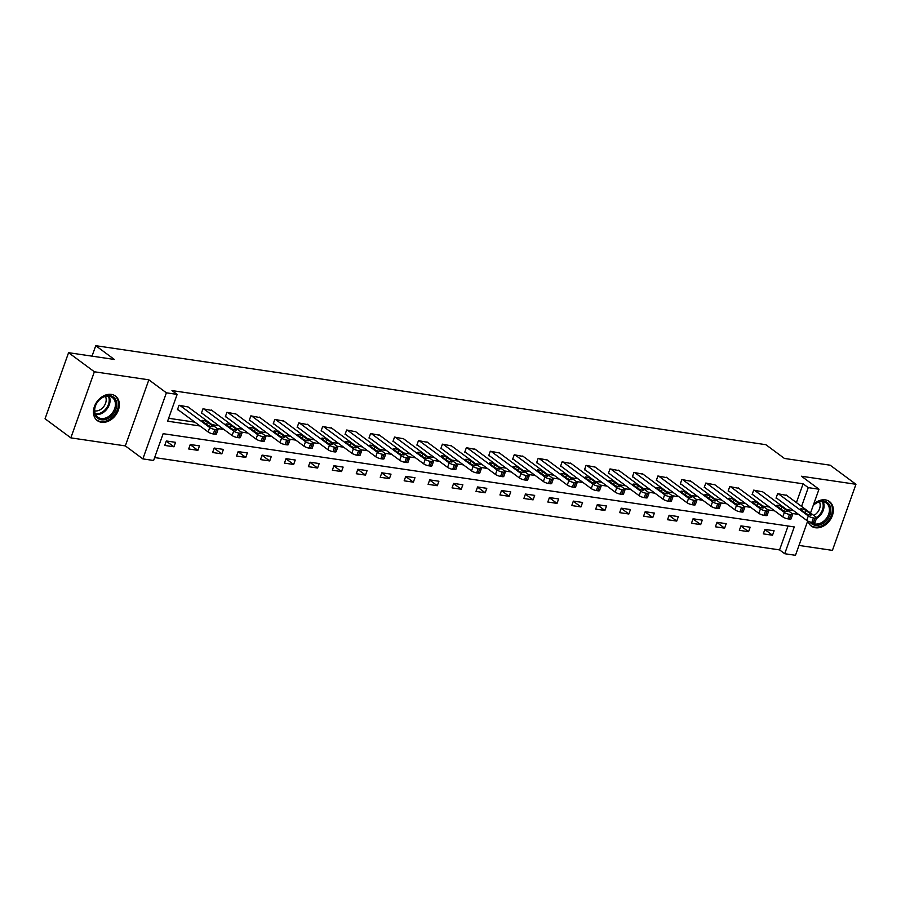 <?xml version="1.0" encoding="UTF-8"?>
<svg xmlns="http://www.w3.org/2000/svg" width="901" height="901" viewBox="0 0 901 901"><rect width="100%" height="100%" fill="white"/><g stroke="black" fill="none" stroke-linecap="round" stroke-linejoin="round"><path stroke-width="1.35" d="M101.441 422.265A15.249 11.51 126.5 0 0 117.209 412.726A15.249 11.51 126.5 0 0 115.474 396.068A15.249 11.51 126.5 0 0 111.352 394.401A15.249 11.51 126.5 0 0 95.585 403.941A15.249 11.51 126.5 0 0 97.319 420.598A15.249 11.51 126.5 0 0 101.441 422.265M807.949 521.138A15.249 11.51 126.5 0 0 811.317 526.071A15.249 11.51 126.5 0 0 815.439 527.749A15.249 11.51 126.5 0 0 831.206 518.199A15.249 11.51 126.5 0 0 829.472 501.553A15.249 11.51 126.5 0 0 825.35 499.886A15.249 11.51 126.5 0 0 813.693 504.132M807.69 521.003L795.47 555.309L784.726 553.721L794.265 526.927L163.149 433.685L153.609 460.479L142.865 458.891L166.392 392.813L177.137 394.401L167.597 421.184L200.033 425.982M125.329 445.905L148.856 379.828L94.368 371.775L68.577 352.685L45.05 418.774L70.841 437.863L125.329 445.905L142.865 458.891M798.984 545.432L832.423 550.376L855.95 484.287L801.462 476.235L818.998 489.22L810.517 513.041M154.645 457.573L779.568 549.903L784.726 553.721M94.368 371.775L70.841 437.863M68.577 352.685L114.314 359.443L95.754 345.691L765.85 444.689L784.422 458.44L830.159 465.198L855.95 484.287M95.754 345.691L92.026 356.154M779.568 549.903L788.071 526.015M774.105 530.757L764.893 529.405L763.305 533.865L772.517 535.228L774.105 530.757M750.161 527.22L740.949 525.869L739.361 530.329L748.573 531.691L750.161 527.22M726.217 523.684L717.005 522.321L715.417 526.792L724.629 528.155L726.217 523.684M702.273 520.147L693.072 518.785L691.472 523.256L700.685 524.619L702.273 520.147M678.329 516.611L669.128 515.248L667.528 519.719L676.741 521.082L678.329 516.611M654.385 513.074L645.184 511.712L643.596 516.183L652.797 517.534L654.385 513.074M630.441 509.538L621.24 508.175L619.651 512.646L628.853 513.998L630.441 509.538M606.508 506.002L597.295 504.639L595.707 509.11L604.909 510.462L606.508 506.002M582.564 502.465L573.351 501.102L571.763 505.562L580.965 506.925L582.564 502.465M558.62 498.929L549.407 497.566L547.819 502.026L557.032 503.389L558.62 498.929M534.676 495.392L525.463 494.03L523.875 498.49L533.088 499.852L534.676 495.392M510.732 491.856L501.519 490.493L499.931 494.953L509.144 496.316L510.732 491.856M486.788 488.319L477.575 486.957L475.987 491.417L485.2 492.779L486.788 488.319M462.844 484.772L453.631 483.42L452.043 487.88L461.256 489.243L462.844 484.772M438.9 481.235L429.687 479.884L428.099 484.344L437.312 485.707L438.9 481.235M414.956 477.699L405.754 476.347L404.155 480.807L413.368 482.17L414.956 477.699M391.011 474.163L381.81 472.8L380.211 477.271L389.423 478.634L391.011 474.163M367.067 470.626L357.866 469.263L356.267 473.735L365.479 475.097L367.067 470.626M343.123 467.09L333.922 465.727L332.334 470.198L341.535 471.561L343.123 467.09M319.179 463.553L309.978 462.19L308.39 466.662L317.591 468.024L319.179 463.553M295.246 460.017L286.034 458.654L284.446 463.125L293.647 464.477L295.246 460.017M271.302 456.48L262.09 455.118L260.502 459.589L269.703 460.94L271.302 456.48M247.358 452.944L238.146 451.581L236.558 456.052L245.77 457.404L247.358 452.944M223.414 449.408L214.201 448.045L212.613 452.505L221.826 453.867L223.414 449.408M199.47 445.871L190.257 444.508L188.669 448.968L197.882 450.331L199.47 445.871M175.526 442.335L166.313 440.972L164.725 445.432L173.938 446.795L175.526 442.335M796.416 502.589L803.095 483.814L171.978 390.584L177.137 394.401M168.633 418.278L194.875 422.164M212.073 424.698L218.819 425.7M236.017 428.234L242.763 429.236M259.95 431.77L266.696 432.773M283.894 435.307L290.64 436.309M307.838 438.843L314.584 439.846M331.782 442.391L338.528 443.382M355.726 445.927L362.472 446.919M379.67 449.464L386.416 450.455M403.614 453L410.36 453.991M427.558 456.537L434.305 457.528M451.502 460.073L458.249 461.064M475.446 463.61L482.193 464.601M499.391 467.146L506.137 468.148M523.335 470.682L530.081 471.685M547.267 474.219L554.025 475.221M571.211 477.755L577.958 478.758M595.156 481.292L601.902 482.294M619.1 484.828L625.846 485.83M643.044 488.365L649.79 489.367M666.988 491.901L673.734 492.903M690.932 495.449L697.678 496.44M714.876 498.985L721.622 499.976M738.82 502.521L745.566 503.513M762.764 506.058L769.51 507.049M786.708 509.594L793.454 510.585M786.697 495.404L777.619 493.68L776.031 498.14L776.797 498.253M762.753 491.867L753.675 490.144L752.087 494.604L752.853 494.717M738.809 488.331L729.731 486.608L728.143 491.068L728.909 491.18M714.865 484.794L705.787 483.071L704.199 487.531L704.965 487.644M690.921 481.247L681.843 479.535L680.255 483.995L681.021 484.107M666.977 477.71L657.899 475.998L656.311 480.458L657.077 480.571M643.032 474.174L633.955 472.462L632.367 476.922L633.133 477.034M619.1 470.637L610.011 468.914L608.423 473.385L609.189 473.498M595.156 467.101L586.067 465.378L584.479 469.849L585.245 469.962M571.211 463.565L562.123 461.841L560.535 466.313L561.3 466.425M547.267 460.028L538.179 458.305L536.591 462.776L537.356 462.889M523.323 456.492L514.246 454.768L512.646 459.24L513.424 459.352M499.379 452.955L490.302 451.232L488.702 455.703L489.48 455.816M475.435 449.419L466.358 447.696L464.77 452.167L465.535 452.279M451.491 445.882L442.414 444.159L440.826 448.619L441.591 448.743M427.547 442.346L418.469 440.623L416.881 445.083L417.647 445.195M403.603 438.81L394.525 437.086L392.937 441.546L393.703 441.659M379.659 435.273L370.581 433.55L368.993 438.01L369.759 438.123M355.715 431.725L346.637 430.014L345.049 434.473L345.815 434.586M331.771 428.189L322.693 426.477L321.105 430.937L321.871 431.05M307.838 424.653L298.749 422.941L297.161 427.401L297.927 427.513M283.894 421.116L274.805 419.404L273.217 423.864L273.983 423.977M259.95 417.58L250.861 415.857L249.273 420.328L250.039 420.44M236.006 414.043L226.928 412.32L225.329 416.791L226.095 416.904M212.062 410.507L202.984 408.784L201.385 413.255L202.162 413.368M188.118 406.97L179.04 405.247L177.441 409.718L178.218 409.831M148.856 379.828L166.392 392.813M803.095 483.814L808.253 487.632L818.998 489.22M801.575 506.407L808.253 487.632M217.231 428.516L223.977 429.518M241.175 432.052L247.921 433.054M265.108 435.588L271.854 436.591M289.052 439.125L295.798 440.127M312.996 442.661L319.742 443.664M336.94 446.209L343.686 447.2M360.884 449.745L367.631 450.737M384.828 453.282L391.575 454.273M408.772 456.818L415.519 457.809M432.717 460.355L439.463 461.346M456.661 463.891L463.407 464.882M480.605 467.428L487.351 468.419M504.549 470.964L511.295 471.966M528.493 474.5L535.239 475.503M552.426 478.037L559.183 479.039M576.37 481.573L583.116 482.576M600.314 485.11L607.06 486.112M624.258 488.646L631.004 489.648M648.202 492.183L654.948 493.185M672.146 495.73L678.892 496.721M696.09 499.267L702.836 500.258M720.034 502.803L726.78 503.794M743.978 506.339L750.724 507.331M767.922 509.876L774.669 510.867M791.866 513.412L798.613 514.403M764.848 529.551L772.517 535.228M740.904 526.015L748.573 531.691M716.959 522.467L724.629 528.155M693.015 518.931L700.685 524.619M669.071 515.395L676.741 521.082M645.127 511.858L652.797 517.534M621.183 508.322L628.853 513.998M597.239 504.785L604.909 510.462M573.295 501.249L580.965 506.925M549.351 497.712L557.032 503.389M525.407 494.176L533.088 499.852M501.474 490.64L509.144 496.316M477.53 487.103L485.2 492.779M453.586 483.567L461.256 489.243M429.642 480.03L437.312 485.707M405.698 476.494L413.368 482.17M381.754 472.957L389.423 478.634M357.81 469.41L365.479 475.097M333.866 465.873L341.535 471.561M309.921 462.337L317.591 468.024M285.977 458.8L293.647 464.477M262.033 455.264L269.703 460.94M238.089 451.728L245.77 457.404M214.145 448.191L221.826 453.867M190.212 444.655L197.882 450.331M166.268 441.118L173.938 446.795M786.055 494.931L815.991 517.084A3.908 0.957 19.6 0 1 816.61 517.951A3.908 0.957 19.6 0 1 814.988 518.165L813.457 517.94A3.908 0.957 19.6 0 1 808.321 515.958L778.385 493.793M776.155 497.78L806.733 520.418L808.321 515.958M810.9 514.133A3.131 0.766 -160.4 0 1 811.396 514.82A3.131 0.766 -160.4 0 1 809.188 514.809A3.131 0.766 -160.4 0 1 805.99 513.412L801.034 509.741A3.131 0.766 -160.4 0 1 800.55 509.054A3.131 0.766 -160.4 0 1 802.757 509.076A3.131 0.766 -160.4 0 1 805.945 510.473L810.9 514.133L810.573 515.045M816.61 517.951L815.022 522.411A3.908 0.957 -160.4 0 1 813.4 522.625L811.869 522.4A3.908 0.957 -160.4 0 1 806.733 520.418M813.276 505.292A13.2 9.956 -53.5 0 1 830.688 508.502A13.2 9.956 -53.5 0 1 823.232 523.244A13.2 9.956 -53.5 0 1 809.92 521.927M811.362 522.31A12.22 9.224 126.5 0 0 811.778 522.648A12.22 9.224 126.5 0 0 823.694 521.206A12.22 9.224 126.5 0 0 829.348 508.468A12.22 9.224 126.5 0 0 826.33 502.995A12.22 9.224 126.5 0 0 813.198 505.529M819.414 501.868A9.629 7.264 -53.5 0 1 820.113 504.177A9.629 7.264 -53.5 0 1 813.783 515.451M810.303 525.193A15.159 11.431 126.5 0 0 810.551 525.384A15.159 11.431 126.5 0 0 825.316 523.605A15.159 11.431 126.5 0 0 832.333 507.804A15.159 11.431 126.5 0 0 828.582 501.024A15.159 11.431 126.5 0 0 828.334 500.843L828.582 501.024M109.866 395.663A13.2 9.956 -53.5 0 1 115.936 409.257A13.2 9.956 -53.5 0 1 101.284 419.776A13.2 9.956 -53.5 0 1 95.213 406.193A13.2 9.956 -53.5 0 1 109.866 395.663M101.081 418.503A12.22 9.224 126.5 0 0 113.717 410.856A12.22 9.224 126.5 0 0 112.332 397.521A12.22 9.224 126.5 0 0 109.032 396.181A12.22 9.224 126.5 0 0 96.396 403.828A12.22 9.224 126.5 0 0 97.781 417.163A12.22 9.224 126.5 0 0 101.081 418.503M105.417 396.384A9.629 7.264 -53.5 0 1 103.919 406.351A9.629 7.264 -53.5 0 1 94.875 410.912A9.629 7.264 -53.5 0 1 94.684 410.879M96.306 419.72A15.159 11.431 126.5 0 0 96.553 419.9A15.159 11.431 126.5 0 0 100.642 421.567A15.159 11.431 126.5 0 0 116.308 412.084A15.159 11.431 126.5 0 0 114.585 395.539A15.159 11.431 126.5 0 0 114.337 395.359M762.111 491.394L792.058 513.547A3.908 0.957 19.6 0 1 792.666 514.415A3.908 0.957 19.6 0 1 791.044 514.629L789.513 514.403A3.908 0.957 19.6 0 1 784.377 512.421L754.441 490.257M752.211 494.244L782.789 516.881L784.377 512.421M786.956 510.597A3.131 0.766 -160.4 0 1 787.451 511.284A3.131 0.766 -160.4 0 1 785.244 511.261A3.131 0.766 -160.4 0 1 782.045 509.876L777.09 506.204A3.131 0.766 -160.4 0 1 776.606 505.517A3.131 0.766 -160.4 0 1 778.813 505.54A3.131 0.766 -160.4 0 1 782 506.936L786.956 510.597L786.629 511.509M792.666 514.415L791.078 518.875A3.908 0.957 -160.4 0 1 789.456 519.089L787.924 518.863A3.908 0.957 -160.4 0 1 782.789 516.881M738.167 487.858L768.114 510.011A3.908 0.957 19.6 0 1 768.722 510.878A3.908 0.957 19.6 0 1 767.1 511.092L765.568 510.867A3.908 0.957 19.6 0 1 760.433 508.885L730.497 486.72M728.267 490.707L758.845 513.345L760.433 508.885M763.012 507.06A3.131 0.766 -160.4 0 1 763.507 507.747A3.131 0.766 -160.4 0 1 761.3 507.725A3.131 0.766 -160.4 0 1 758.101 506.339L753.146 502.668A3.131 0.766 -160.4 0 1 752.662 501.981A3.131 0.766 -160.4 0 1 754.869 502.003A3.131 0.766 -160.4 0 1 758.068 503.4L763.012 507.06L762.697 507.973M768.722 510.878L767.134 515.338A3.908 0.957 -160.4 0 1 765.512 515.552L763.98 515.327A3.908 0.957 -160.4 0 1 758.845 513.345M714.223 484.31L744.17 506.475A3.908 0.957 19.6 0 1 744.778 507.331A3.908 0.957 19.6 0 1 743.156 507.556L741.624 507.319A3.908 0.957 19.6 0 1 736.489 505.348L706.553 483.184M704.323 487.171L734.901 509.808L736.489 505.348M739.068 503.524A3.131 0.766 -160.4 0 1 739.563 504.211A3.131 0.766 -160.4 0 1 737.356 504.188A3.131 0.766 -160.4 0 1 734.157 502.803L729.213 499.131A3.131 0.766 -160.4 0 1 728.718 498.444A3.131 0.766 -160.4 0 1 730.925 498.467A3.131 0.766 -160.4 0 1 734.124 499.864L739.068 503.524L738.752 504.436M744.778 507.331L743.19 511.802A3.908 0.957 -160.4 0 1 741.568 512.016L740.036 511.791A3.908 0.957 -160.4 0 1 734.901 509.808M690.29 480.774L720.226 502.938A3.908 0.957 19.6 0 1 720.834 503.794A3.908 0.957 19.6 0 1 719.212 504.008L717.68 503.783A3.908 0.957 19.6 0 1 712.545 501.801L682.609 479.647M680.379 483.634L710.957 506.272L712.545 501.801M715.124 499.987A3.131 0.766 -160.4 0 1 715.619 500.674A3.131 0.766 -160.4 0 1 713.412 500.652A3.131 0.766 -160.4 0 1 710.213 499.267L705.269 495.595A3.131 0.766 -160.4 0 1 704.773 494.908A3.131 0.766 -160.4 0 1 706.981 494.931A3.131 0.766 -160.4 0 1 710.179 496.316L715.124 499.987L714.808 500.9M720.834 503.794L719.246 508.265A3.908 0.957 -160.4 0 1 717.624 508.479L716.092 508.254A3.908 0.957 -160.4 0 1 710.957 506.272M666.346 477.237L696.282 499.402A3.908 0.957 19.6 0 1 696.89 500.258A3.908 0.957 19.6 0 1 695.279 500.472L693.736 500.246A3.908 0.957 19.6 0 1 688.601 498.264L658.665 476.111M656.435 480.098L687.012 502.735L688.601 498.264M691.18 496.451A3.131 0.766 -160.4 0 1 691.675 497.138A3.131 0.766 -160.4 0 1 689.468 497.115A3.131 0.766 -160.4 0 1 686.269 495.719L681.325 492.059A3.131 0.766 -160.4 0 1 680.829 491.372A3.131 0.766 -160.4 0 1 683.037 491.394A3.131 0.766 -160.4 0 1 686.235 492.779L691.18 496.451L690.864 497.352M696.89 500.258L695.302 504.729A3.908 0.957 -160.4 0 1 693.68 504.943L692.148 504.718A3.908 0.957 -160.4 0 1 687.012 502.735M642.402 473.701L672.337 495.865A3.908 0.957 19.6 0 1 672.957 496.721A3.908 0.957 19.6 0 1 671.335 496.935L669.792 496.71A3.908 0.957 19.6 0 1 664.668 494.728L634.721 472.575M632.491 476.561L663.068 499.199L664.668 494.728M667.247 492.915A3.131 0.766 -160.4 0 1 667.731 493.602A3.131 0.766 -160.4 0 1 665.524 493.579A3.131 0.766 -160.4 0 1 662.325 492.183L657.381 488.522A3.131 0.766 -160.4 0 1 656.885 487.835A3.131 0.766 -160.4 0 1 659.093 487.858A3.131 0.766 -160.4 0 1 662.291 489.243L667.247 492.915L666.92 493.816M672.957 496.721L671.358 501.193A3.908 0.957 -160.4 0 1 669.736 501.406L668.204 501.181A3.908 0.957 -160.4 0 1 663.068 499.199M618.458 470.164L648.393 492.329A3.908 0.957 19.6 0 1 649.013 493.185A3.908 0.957 19.6 0 1 647.391 493.399L645.848 493.174A3.908 0.957 19.6 0 1 640.724 491.191L610.777 469.038M608.547 473.025L639.124 495.663L640.724 491.191M643.303 489.378A3.131 0.766 -160.4 0 1 643.787 490.065A3.131 0.766 -160.4 0 1 641.58 490.043A3.131 0.766 -160.4 0 1 638.392 488.646L633.437 484.986A3.131 0.766 -160.4 0 1 632.941 484.299A3.131 0.766 -160.4 0 1 635.149 484.31A3.131 0.766 -160.4 0 1 638.347 485.707L643.303 489.378L642.976 490.279M649.013 493.185L647.414 497.656A3.908 0.957 -160.4 0 1 645.803 497.87L644.26 497.645A3.908 0.957 -160.4 0 1 639.124 495.663M594.514 466.628L624.449 488.792A3.908 0.957 19.6 0 1 625.069 489.648A3.908 0.957 19.6 0 1 623.447 489.862L621.904 489.637A3.908 0.957 19.6 0 1 616.78 487.655L586.833 465.49M584.614 469.489L615.192 492.126L616.78 487.655M619.359 485.842A3.131 0.766 -160.4 0 1 619.843 486.529A3.131 0.766 -160.4 0 1 617.635 486.506A3.131 0.766 -160.4 0 1 614.448 485.11L609.493 481.449A3.131 0.766 -160.4 0 1 608.997 480.762A3.131 0.766 -160.4 0 1 611.205 480.774A3.131 0.766 -160.4 0 1 614.403 482.17L619.359 485.842L619.032 486.743M625.069 489.648L623.481 494.12A3.908 0.957 -160.4 0 1 621.859 494.334L620.316 494.108A3.908 0.957 -160.4 0 1 615.192 492.126M570.57 463.091L600.505 485.256A3.908 0.957 19.6 0 1 601.125 486.112A3.908 0.957 19.6 0 1 599.503 486.326L597.971 486.101A3.908 0.957 19.6 0 1 592.835 484.119L562.9 461.954M560.67 465.952L591.247 488.59L592.835 484.119M595.415 482.305A3.131 0.766 -160.4 0 1 595.899 482.992A3.131 0.766 -160.4 0 1 593.691 482.97A3.131 0.766 -160.4 0 1 590.504 481.573L585.549 477.913A3.131 0.766 -160.4 0 1 585.053 477.226A3.131 0.766 -160.4 0 1 587.261 477.237A3.131 0.766 -160.4 0 1 590.459 478.634L595.415 482.305L595.088 483.206M601.125 486.112L599.537 490.572A3.908 0.957 -160.4 0 1 597.915 490.797L596.372 490.561A3.908 0.957 -160.4 0 1 591.247 488.59M546.625 459.555L576.561 481.72A3.908 0.957 19.6 0 1 577.181 482.576A3.908 0.957 19.6 0 1 575.559 482.79L574.027 482.564A3.908 0.957 19.6 0 1 568.891 480.582L538.956 458.418M536.726 462.416L567.303 485.053L568.891 480.582M571.471 478.769A3.131 0.766 -160.4 0 1 571.966 479.456A3.131 0.766 -160.4 0 1 569.747 479.433A3.131 0.766 -160.4 0 1 566.56 478.037L561.605 474.376A3.131 0.766 -160.4 0 1 561.109 473.689A3.131 0.766 -160.4 0 1 563.328 473.701A3.131 0.766 -160.4 0 1 566.515 475.097L571.471 478.769L571.144 479.67M577.181 482.576L575.593 487.036A3.908 0.957 -160.4 0 1 573.971 487.261L572.428 487.024A3.908 0.957 -160.4 0 1 567.303 485.053M522.681 456.019L552.617 478.183A3.908 0.957 19.6 0 1 553.237 479.039A3.908 0.957 19.6 0 1 551.615 479.253L550.083 479.028A3.908 0.957 19.6 0 1 544.947 477.046L515.012 454.881M512.782 458.879L543.359 481.506L544.947 477.046M547.526 475.221A3.131 0.766 -160.4 0 1 548.022 475.908A3.131 0.766 -160.4 0 1 545.803 475.897A3.131 0.766 -160.4 0 1 542.616 474.5L537.66 470.84A3.131 0.766 -160.4 0 1 537.165 470.153A3.131 0.766 -160.4 0 1 539.384 470.164A3.131 0.766 -160.4 0 1 542.571 471.561L547.526 475.221L547.2 476.133M553.237 479.039L551.649 483.499A3.908 0.957 -160.4 0 1 550.027 483.713L548.495 483.488A3.908 0.957 -160.4 0 1 543.359 481.506M498.737 452.482L528.673 474.647A3.908 0.957 19.6 0 1 529.292 475.503A3.908 0.957 19.6 0 1 527.671 475.717L526.139 475.491A3.908 0.957 19.6 0 1 521.003 473.509L491.068 451.345M488.838 455.343L519.415 477.969L521.003 473.509M523.582 471.685A3.131 0.766 -160.4 0 1 524.078 472.372A3.131 0.766 -160.4 0 1 521.87 472.361A3.131 0.766 -160.4 0 1 518.672 470.964L513.716 467.292A3.131 0.766 -160.4 0 1 513.232 466.605A3.131 0.766 -160.4 0 1 515.44 466.628A3.131 0.766 -160.4 0 1 518.627 468.024L523.582 471.685L523.256 472.597M529.292 475.503L527.704 479.963A3.908 0.957 -160.4 0 1 526.083 480.177L524.551 479.951A3.908 0.957 -160.4 0 1 519.415 477.969M474.793 448.946L504.74 471.11A3.908 0.957 19.6 0 1 505.348 471.966A3.908 0.957 19.6 0 1 503.727 472.18L502.195 471.955A3.908 0.957 19.6 0 1 497.059 469.973L467.123 447.808M464.893 451.806L495.471 474.433L497.059 469.973M499.638 468.148A3.131 0.766 -160.4 0 1 500.134 468.835A3.131 0.766 -160.4 0 1 497.926 468.824A3.131 0.766 -160.4 0 1 494.728 467.428L489.772 463.756A3.131 0.766 -160.4 0 1 489.288 463.069A3.131 0.766 -160.4 0 1 491.495 463.091A3.131 0.766 -160.4 0 1 494.683 464.488L499.638 468.148L499.312 469.061M505.348 471.966L503.76 476.426A3.908 0.957 -160.4 0 1 502.139 476.64L500.607 476.415A3.908 0.957 -160.4 0 1 495.471 474.433M450.849 445.409L480.796 467.563A3.908 0.957 19.6 0 1 481.404 468.43A3.908 0.957 19.6 0 1 479.782 468.644L478.251 468.419A3.908 0.957 19.6 0 1 473.115 466.436L443.179 444.272M440.949 448.259L471.527 470.896L473.115 466.436M475.694 464.612A3.131 0.766 -160.4 0 1 476.19 465.299A3.131 0.766 -160.4 0 1 473.982 465.288A3.131 0.766 -160.4 0 1 470.784 463.891L465.828 460.22A3.131 0.766 -160.4 0 1 465.344 459.533A3.131 0.766 -160.4 0 1 467.551 459.555A3.131 0.766 -160.4 0 1 470.739 460.952L475.694 464.612L475.368 465.524M481.404 468.43L479.816 472.89A3.908 0.957 -160.4 0 1 478.194 473.104L476.663 472.879A3.908 0.957 -160.4 0 1 471.527 470.896M426.905 441.873L456.852 464.026A3.908 0.957 19.6 0 1 457.46 464.893A3.908 0.957 19.6 0 1 455.838 465.107L454.307 464.882A3.908 0.957 19.6 0 1 449.171 462.9L419.235 440.735M417.005 444.722L447.583 467.36L449.171 462.9M451.75 461.075A3.131 0.766 -160.4 0 1 452.246 461.762A3.131 0.766 -160.4 0 1 450.038 461.751A3.131 0.766 -160.4 0 1 446.84 460.355L441.884 456.683A3.131 0.766 -160.4 0 1 441.4 455.996A3.131 0.766 -160.4 0 1 443.607 456.019A3.131 0.766 -160.4 0 1 446.806 457.415L451.75 461.075L451.435 461.988M457.46 464.893L455.872 469.353A3.908 0.957 -160.4 0 1 454.25 469.567L452.719 469.342A3.908 0.957 -160.4 0 1 447.583 467.36M402.961 438.337L432.908 460.49A3.908 0.957 19.6 0 1 433.516 461.357A3.908 0.957 19.6 0 1 431.894 461.571L430.363 461.346A3.908 0.957 19.6 0 1 425.227 459.364L395.291 437.199M393.061 441.186L423.639 463.824L425.227 459.364M427.806 457.539A3.131 0.766 -160.4 0 1 428.302 458.226A3.131 0.766 -160.4 0 1 426.094 458.204A3.131 0.766 -160.4 0 1 422.896 456.818L417.951 453.147A3.131 0.766 -160.4 0 1 417.456 452.46A3.131 0.766 -160.4 0 1 419.663 452.482A3.131 0.766 -160.4 0 1 422.862 453.879L427.806 457.539L427.491 458.451M433.516 461.357L431.928 465.817A3.908 0.957 -160.4 0 1 430.306 466.031L428.775 465.806A3.908 0.957 -160.4 0 1 423.639 463.824M379.028 434.8L408.964 456.953A3.908 0.957 19.6 0 1 409.572 457.809A3.908 0.957 19.6 0 1 407.95 458.035L406.419 457.798A3.908 0.957 19.6 0 1 401.283 455.827L371.347 433.663M369.117 437.649L399.695 460.287L401.283 455.827M403.862 454.003A3.131 0.766 -160.4 0 1 404.358 454.69A3.131 0.766 -160.4 0 1 402.15 454.667A3.131 0.766 -160.4 0 1 398.952 453.282L394.007 449.61A3.131 0.766 -160.4 0 1 393.512 448.923A3.131 0.766 -160.4 0 1 395.719 448.946A3.131 0.766 -160.4 0 1 398.918 450.342L403.862 454.003L403.547 454.915M409.572 457.809L407.984 462.281A3.908 0.957 -160.4 0 1 406.362 462.495L404.831 462.269A3.908 0.957 -160.4 0 1 399.695 460.287M355.084 431.252L385.02 453.417A3.908 0.957 19.6 0 1 385.639 454.273A3.908 0.957 19.6 0 1 384.017 454.498L382.475 454.262A3.908 0.957 19.6 0 1 377.35 452.291L347.403 430.126M345.173 434.113L375.751 456.751L377.35 452.291M379.918 450.466A3.131 0.766 -160.4 0 1 380.413 451.153A3.131 0.766 -160.4 0 1 378.206 451.131A3.131 0.766 -160.4 0 1 375.007 449.745L370.063 446.074A3.131 0.766 -160.4 0 1 369.568 445.387A3.131 0.766 -160.4 0 1 371.775 445.409A3.131 0.766 -160.4 0 1 374.974 446.795L379.918 450.466L379.603 451.378M385.639 454.273L384.04 458.744A3.908 0.957 -160.4 0 1 382.418 458.958L380.886 458.733A3.908 0.957 -160.4 0 1 375.751 456.751M331.14 427.716L361.076 449.881A3.908 0.957 19.6 0 1 361.695 450.737A3.908 0.957 19.6 0 1 360.073 450.95L358.53 450.725A3.908 0.957 19.6 0 1 353.406 448.743L323.459 426.59M321.229 430.577L351.807 453.214L353.406 448.743M355.985 446.93A3.131 0.766 -160.4 0 1 356.469 447.617A3.131 0.766 -160.4 0 1 354.262 447.594A3.131 0.766 -160.4 0 1 351.063 446.198L346.119 442.537A3.131 0.766 -160.4 0 1 345.624 441.85A3.131 0.766 -160.4 0 1 347.831 441.873A3.131 0.766 -160.4 0 1 351.03 443.258L355.985 446.93L355.658 447.842M361.695 450.737L360.096 455.208A3.908 0.957 -160.4 0 1 358.474 455.422L356.942 455.196A3.908 0.957 -160.4 0 1 351.807 453.214M307.196 424.18L337.132 446.344A3.908 0.957 19.6 0 1 337.751 447.2A3.908 0.957 19.6 0 1 336.129 447.414L334.586 447.189A3.908 0.957 19.6 0 1 329.462 445.207L299.515 423.053M297.285 427.04L327.874 449.678L329.462 445.207M332.041 443.393A3.131 0.766 -160.4 0 1 332.525 444.08A3.131 0.766 -160.4 0 1 330.318 444.058A3.131 0.766 -160.4 0 1 327.131 442.661L322.175 439.001A3.131 0.766 -160.4 0 1 321.68 438.314A3.131 0.766 -160.4 0 1 323.887 438.337A3.131 0.766 -160.4 0 1 327.086 439.722L332.041 443.393L331.714 444.294M337.751 447.2L336.163 451.671A3.908 0.957 -160.4 0 1 334.541 451.885L332.998 451.66A3.908 0.957 -160.4 0 1 327.874 449.678M283.252 420.643L313.188 442.808A3.908 0.957 19.6 0 1 313.807 443.664A3.908 0.957 19.6 0 1 312.185 443.878L310.654 443.652A3.908 0.957 19.6 0 1 305.518 441.67L275.571 419.517M273.352 423.504L303.93 446.141L305.518 441.67M308.097 439.857A3.131 0.766 -160.4 0 1 308.581 440.544A3.131 0.766 -160.4 0 1 306.374 440.521A3.131 0.766 -160.4 0 1 303.186 439.125L298.231 435.465A3.131 0.766 -160.4 0 1 297.735 434.778A3.131 0.766 -160.4 0 1 299.943 434.789A3.131 0.766 -160.4 0 1 303.141 436.185L308.097 439.857L307.77 440.758M313.807 443.664L312.219 448.135A3.908 0.957 -160.4 0 1 310.597 448.349L309.054 448.124A3.908 0.957 -160.4 0 1 303.93 446.141M259.308 417.107L289.244 439.271A3.908 0.957 19.6 0 1 289.863 440.127A3.908 0.957 19.6 0 1 288.241 440.341L286.709 440.116A3.908 0.957 19.6 0 1 281.574 438.134L251.638 415.98M249.408 419.967L279.986 442.605L281.574 438.134M284.153 436.321A3.131 0.766 -160.4 0 1 284.637 437.008A3.131 0.766 -160.4 0 1 282.43 436.985A3.131 0.766 -160.4 0 1 279.242 435.588L274.287 431.928A3.131 0.766 -160.4 0 1 273.791 431.241A3.131 0.766 -160.4 0 1 275.999 431.252A3.131 0.766 -160.4 0 1 279.197 432.649L284.153 436.321L283.826 437.222M289.863 440.127L288.275 444.598A3.908 0.957 -160.4 0 1 286.653 444.812L285.11 444.587A3.908 0.957 -160.4 0 1 279.986 442.605M235.364 413.57L265.299 435.735A3.908 0.957 19.6 0 1 265.919 436.591A3.908 0.957 19.6 0 1 264.297 436.805L262.765 436.58A3.908 0.957 19.6 0 1 257.63 434.597L227.694 412.433M225.464 416.431L256.042 439.069L257.63 434.597M260.209 432.784A3.131 0.766 -160.4 0 1 260.704 433.471A3.131 0.766 -160.4 0 1 258.486 433.449A3.131 0.766 -160.4 0 1 255.298 432.052L250.343 428.392A3.131 0.766 -160.4 0 1 249.847 427.705A3.131 0.766 -160.4 0 1 252.066 427.716A3.131 0.766 -160.4 0 1 255.253 429.113L260.209 432.784L259.882 433.685M265.919 436.591L264.331 441.062A3.908 0.957 -160.4 0 1 262.709 441.276L261.177 441.051A3.908 0.957 -160.4 0 1 256.042 439.069M211.42 410.034L241.355 432.198A3.908 0.957 19.6 0 1 241.975 433.054A3.908 0.957 19.6 0 1 240.353 433.268L238.821 433.043A3.908 0.957 19.6 0 1 233.686 431.061L203.75 408.896M201.52 412.895L232.098 435.532L233.686 431.061M236.265 429.248A3.131 0.766 -160.4 0 1 236.76 429.935A3.131 0.766 -160.4 0 1 234.553 429.912A3.131 0.766 -160.4 0 1 231.354 428.516L226.399 424.855A3.131 0.766 -160.4 0 1 225.914 424.168A3.131 0.766 -160.4 0 1 228.122 424.18A3.131 0.766 -160.4 0 1 231.309 425.576L236.265 429.248L235.938 430.149M241.975 433.054L240.387 437.514A3.908 0.957 -160.4 0 1 238.765 437.74L237.233 437.503A3.908 0.957 -160.4 0 1 232.098 435.532M187.476 406.497L217.411 428.662A3.908 0.957 19.6 0 1 218.031 429.518A3.908 0.957 19.6 0 1 216.409 429.732L214.877 429.507A3.908 0.957 19.6 0 1 209.742 427.524L179.806 405.36M177.576 409.358L208.154 431.984L209.742 427.524M212.321 425.7A3.131 0.766 -160.4 0 1 212.816 426.387A3.131 0.766 -160.4 0 1 210.609 426.376A3.131 0.766 -160.4 0 1 207.41 424.979L202.455 421.319A3.131 0.766 -160.4 0 1 201.97 420.632A3.131 0.766 -160.4 0 1 204.178 420.643A3.131 0.766 -160.4 0 1 207.365 422.04L212.321 425.7L211.994 426.612M218.031 429.518L216.443 433.978A3.908 0.957 -160.4 0 1 214.821 434.192L213.289 433.967A3.908 0.957 -160.4 0 1 208.154 431.984M813.4 522.625L814.988 518.165M811.869 522.4L813.457 517.94M805.945 510.473L805.134 512.77M823.142 501.677A12.22 9.224 -53.5 0 1 823.976 504.492A12.22 9.224 -53.5 0 1 816.396 518.537M816.43 517.467A11.826 8.92 126.5 0 0 823.12 504.256A11.826 8.92 126.5 0 0 822.343 501.587M109.145 396.192A12.22 9.224 -53.5 0 1 107.14 408.784A12.22 9.224 -53.5 0 1 95.709 414.528A12.22 9.224 -53.5 0 1 95.596 414.505M95.269 413.773A11.826 8.92 126.5 0 0 95.326 413.784A11.826 8.92 126.5 0 0 106.363 408.266A11.826 8.92 126.5 0 0 108.345 396.102M789.456 519.089L791.044 514.629M787.924 518.863L789.513 514.403M782 506.936L781.19 509.234M765.512 515.552L767.1 511.092M763.98 515.327L765.568 510.867M758.068 503.4L757.245 505.698M741.568 512.016L743.156 507.556M740.036 511.791L741.624 507.319M734.124 499.864L733.301 502.161M717.624 508.479L719.212 504.008M716.092 508.254L717.68 503.783M710.179 496.316L709.357 498.625M693.68 504.943L695.279 500.472M692.148 504.718L693.736 500.246M686.235 492.779L685.413 495.088M669.736 501.406L671.335 496.935M668.204 501.181L669.792 496.71M662.291 489.243L661.469 491.552M645.803 497.87L647.391 493.399M644.26 497.645L645.848 493.174M638.347 485.707L637.525 488.015M621.859 494.334L623.447 489.862M620.316 494.108L621.904 489.637M614.403 482.17L613.581 484.479M597.915 490.797L599.503 486.326M596.372 490.561L597.971 486.101M590.459 478.634L589.637 480.943M573.971 487.261L575.559 482.79M572.428 487.024L574.027 482.564M566.515 475.097L565.693 477.406M550.027 483.713L551.615 479.253M548.495 483.488L550.083 479.028M542.571 471.561L541.749 473.858M526.083 480.177L527.671 475.717M524.551 479.951L526.139 475.491M518.627 468.024L517.816 470.322M502.139 476.64L503.727 472.18M500.607 476.415L502.195 471.955M494.683 464.488L493.872 466.786M478.194 473.104L479.782 468.644M476.663 472.879L478.251 468.419M470.739 460.952L469.928 463.249M454.25 469.567L455.838 465.107M452.719 469.342L454.307 464.882M446.806 457.415L445.984 459.713M430.306 466.031L431.894 461.571M428.775 465.806L430.363 461.346M422.862 453.879L422.04 456.176M406.362 462.495L407.95 458.035M404.831 462.269L406.419 457.798M398.918 450.342L398.096 452.64M382.418 458.958L384.017 454.498M380.886 458.733L382.475 454.262M374.974 446.795L374.152 449.103M358.474 455.422L360.073 450.95M356.942 455.196L358.53 450.725M351.03 443.258L350.207 445.567M334.541 451.885L336.129 447.414M332.998 451.66L334.586 447.189M327.086 439.722L326.263 442.031M310.597 448.349L312.185 443.878M309.054 448.124L310.654 443.652M303.141 436.185L302.319 438.494M286.653 444.812L288.241 440.341M285.11 444.587L286.709 440.116M279.197 432.649L278.375 434.958M262.709 441.276L264.297 436.805M261.177 441.051L262.765 436.58M255.253 429.113L254.431 431.421M238.765 437.74L240.353 433.268M237.233 437.503L238.821 433.043M231.309 425.576L230.487 427.885M214.821 434.192L216.409 429.732M213.289 433.967L214.877 429.507M207.365 422.04L206.554 424.337"/></g></svg>
